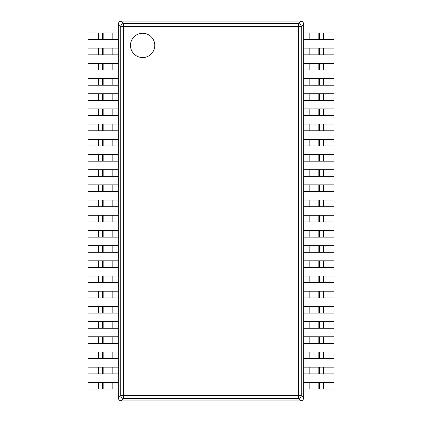 <?xml version="1.0" encoding="UTF-8"?>
<svg xmlns="http://www.w3.org/2000/svg" width="422" height="422" viewBox="0 0 422 422"><rect width="100%" height="100%" fill="white"/><g stroke="black" fill="none" stroke-linecap="round" stroke-linejoin="round"><path stroke-width="0.63" d="M121.304 400.9L300.696 400.9C302.479 400.7 303.471 399.708 303.671 397.925L303.671 24.075C303.471 22.292 302.479 21.3 300.696 21.1L121.304 21.1C119.521 21.3 118.529 22.292 118.329 24.075L118.329 397.925C118.529 399.708 119.521 400.7 121.304 400.9L123.693 398.505L123.693 395.535L120.724 395.535A3.038 2.912 45 0 0 123.693 398.505L298.307 398.505A3.038 2.912 -45 0 0 301.276 395.535L301.276 26.465A3.038 2.912 -135 0 0 298.307 23.495L300.696 21.1M303.671 397.925L301.276 395.535L298.307 395.535L298.307 26.465L301.276 26.465L303.671 24.075M121.304 21.1L123.693 23.495L298.307 23.495L298.307 26.465L123.693 26.465L123.693 23.495A3.038 2.912 135 0 0 120.724 26.465L123.693 26.465L123.693 395.535L298.307 395.535L298.307 398.505L300.696 400.9M154.79 45.407A12.154 12.154 0 0 1 142.636 57.561A12.154 12.154 0 0 1 130.482 45.407A12.154 12.154 0 0 1 142.636 33.254A12.154 12.154 0 0 1 154.79 45.407M103.174 32.948L118.329 32.948L118.329 39.636L103.174 39.636L103.174 32.948L102.562 32.948L102.562 39.636L87.945 39.636L87.945 32.948L102.562 32.948M102.562 39.636L103.174 39.636M103.174 48.14L118.329 48.14L118.329 54.828L103.174 54.828L103.174 48.14L102.562 48.14L102.562 54.828L87.945 54.828L87.945 48.14L102.562 48.14M102.562 54.828L103.174 54.828M103.174 63.332L118.329 63.332L118.329 70.02L103.174 70.02L103.174 63.332L102.562 63.332L102.562 70.02L87.945 70.02L87.945 63.332L102.562 63.332M102.562 70.02L103.174 70.02M103.174 78.524L118.329 78.524L118.329 85.212L103.174 85.212L103.174 78.524L102.562 78.524L102.562 85.212L87.945 85.212L87.945 78.524L102.562 78.524M102.562 85.212L103.174 85.212M103.174 93.716L118.329 93.716L118.329 100.404L103.174 100.404L103.174 93.716L102.562 93.716L102.562 100.404L87.945 100.404L87.945 93.716L102.562 93.716M102.562 100.404L103.174 100.404M103.174 108.908L118.329 108.908L118.329 115.596L103.174 115.596L103.174 108.908L102.562 108.908L102.562 115.596L87.945 115.596L87.945 108.908L102.562 108.908M102.562 115.596L103.174 115.596M103.174 124.1L118.329 124.1L118.329 130.788L103.174 130.788L103.174 124.1L102.562 124.1L102.562 130.788L87.945 130.788L87.945 124.1L102.562 124.1M102.562 130.788L103.174 130.788M103.174 139.292L118.329 139.292L118.329 145.98L103.174 145.98L103.174 139.292L102.562 139.292L102.562 145.98L87.945 145.98L87.945 139.292L102.562 139.292M102.562 145.98L103.174 145.98M103.174 154.484L118.329 154.484L118.329 161.172L103.174 161.172L103.174 154.484L102.562 154.484L102.562 161.172L87.945 161.172L87.945 154.484L102.562 154.484M102.562 161.172L103.174 161.172M103.174 169.676L118.329 169.676L118.329 176.364L103.174 176.364L103.174 169.676L102.562 169.676L102.562 176.364L87.945 176.364L87.945 169.676L102.562 169.676M102.562 176.364L103.174 176.364M103.174 184.868L118.329 184.868L118.329 191.556L103.174 191.556L103.174 184.868L102.562 184.868L102.562 191.556L87.945 191.556L87.945 184.868L102.562 184.868M102.562 191.556L103.174 191.556M103.174 200.06L118.329 200.06L118.329 206.748L103.174 206.748L103.174 200.06L102.562 200.06L102.562 206.748L87.945 206.748L87.945 200.06L102.562 200.06M102.562 206.748L103.174 206.748M103.174 215.252L118.329 215.252L118.329 221.94L103.174 221.94L103.174 215.252L102.562 215.252L102.562 221.94L87.945 221.94L87.945 215.252L102.562 215.252M102.562 221.94L103.174 221.94M103.174 230.444L118.329 230.444L118.329 237.132L103.174 237.132L103.174 230.444L102.562 230.444L102.562 237.132L87.945 237.132L87.945 230.444L102.562 230.444M102.562 237.132L103.174 237.132M103.174 245.636L118.329 245.636L118.329 252.324L103.174 252.324L103.174 245.636L102.562 245.636L102.562 252.324L87.945 252.324L87.945 245.636L102.562 245.636M102.562 252.324L103.174 252.324M103.174 260.828L118.329 260.828L118.329 267.516L103.174 267.516L103.174 260.828L102.562 260.828L102.562 267.516L87.945 267.516L87.945 260.828L102.562 260.828M102.562 267.516L103.174 267.516M103.174 276.02L118.329 276.02L118.329 282.708L103.174 282.708L103.174 276.02L102.562 276.02L102.562 282.708L87.945 282.708L87.945 276.02L102.562 276.02M102.562 282.708L103.174 282.708M103.174 291.212L118.329 291.212L118.329 297.9L103.174 297.9L103.174 291.212L102.562 291.212L102.562 297.9L87.945 297.9L87.945 291.212L102.562 291.212M102.562 297.9L103.174 297.9M103.174 306.404L118.329 306.404L118.329 313.092L103.174 313.092L103.174 306.404L102.562 306.404L102.562 313.092L87.945 313.092L87.945 306.404L102.562 306.404M102.562 313.092L103.174 313.092M103.174 321.596L118.329 321.596L118.329 328.284L103.174 328.284L103.174 321.596L102.562 321.596L102.562 328.284L87.945 328.284L87.945 321.596L102.562 321.596M102.562 328.284L103.174 328.284M103.174 336.788L118.329 336.788L118.329 343.476L103.174 343.476L103.174 336.788L102.562 336.788L102.562 343.476L87.945 343.476L87.945 336.788L102.562 336.788M102.562 343.476L103.174 343.476M103.174 351.98L118.329 351.98L118.329 358.668L103.174 358.668L103.174 351.98L102.562 351.98L102.562 358.668L87.945 358.668L87.945 351.98L102.562 351.98M102.562 358.668L103.174 358.668M103.174 367.172L118.329 367.172L118.329 373.86L103.174 373.86L103.174 367.172L102.562 367.172L102.562 373.86L87.945 373.86L87.945 367.172L102.562 367.172M102.562 373.86L103.174 373.86M103.174 382.364L118.329 382.364L118.329 389.052L103.174 389.052L103.174 382.364L102.562 382.364L102.562 389.052L87.945 389.052L87.945 382.364L102.562 382.364M102.562 389.052L103.174 389.052M318.826 389.052L303.671 389.052L303.671 382.364L318.826 382.364L318.826 389.052L319.438 389.052L319.438 382.364L334.055 382.364L334.055 389.052L319.438 389.052M319.438 382.364L318.826 382.364M318.826 373.86L303.671 373.86L303.671 367.172L318.826 367.172L318.826 373.86L319.438 373.86L319.438 367.172L334.055 367.172L334.055 373.86L319.438 373.86M319.438 367.172L318.826 367.172M318.826 358.668L303.671 358.668L303.671 351.98L318.826 351.98L318.826 358.668L319.438 358.668L319.438 351.98L334.055 351.98L334.055 358.668L319.438 358.668M319.438 351.98L318.826 351.98M318.826 343.476L303.671 343.476L303.671 336.788L318.826 336.788L318.826 343.476L319.438 343.476L319.438 336.788L334.055 336.788L334.055 343.476L319.438 343.476M319.438 336.788L318.826 336.788M318.826 328.284L303.671 328.284L303.671 321.596L318.826 321.596L318.826 328.284L319.438 328.284L319.438 321.596L334.055 321.596L334.055 328.284L319.438 328.284M319.438 321.596L318.826 321.596M318.826 313.092L303.671 313.092L303.671 306.404L318.826 306.404L318.826 313.092L319.438 313.092L319.438 306.404L334.055 306.404L334.055 313.092L319.438 313.092M319.438 306.404L318.826 306.404M318.826 297.9L303.671 297.9L303.671 291.212L318.826 291.212L318.826 297.9L319.438 297.9L319.438 291.212L334.055 291.212L334.055 297.9L319.438 297.9M319.438 291.212L318.826 291.212M318.826 282.708L303.671 282.708L303.671 276.02L318.826 276.02L318.826 282.708L319.438 282.708L319.438 276.02L334.055 276.02L334.055 282.708L319.438 282.708M319.438 276.02L318.826 276.02M318.826 267.516L303.671 267.516L303.671 260.828L318.826 260.828L318.826 267.516L319.438 267.516L319.438 260.828L334.055 260.828L334.055 267.516L319.438 267.516M319.438 260.828L318.826 260.828M318.826 252.324L303.671 252.324L303.671 245.636L318.826 245.636L318.826 252.324L319.438 252.324L319.438 245.636L334.055 245.636L334.055 252.324L319.438 252.324M319.438 245.636L318.826 245.636M318.826 237.132L303.671 237.132L303.671 230.444L318.826 230.444L318.826 237.132L319.438 237.132L319.438 230.444L334.055 230.444L334.055 237.132L319.438 237.132M319.438 230.444L318.826 230.444M318.826 221.94L303.671 221.94L303.671 215.252L318.826 215.252L318.826 221.94L319.438 221.94L319.438 215.252L334.055 215.252L334.055 221.94L319.438 221.94M319.438 215.252L318.826 215.252M318.826 206.748L303.671 206.748L303.671 200.06L318.826 200.06L318.826 206.748L319.438 206.748L319.438 200.06L334.055 200.06L334.055 206.748L319.438 206.748M319.438 200.06L318.826 200.06M318.826 191.556L303.671 191.556L303.671 184.868L318.826 184.868L318.826 191.556L319.438 191.556L319.438 184.868L334.055 184.868L334.055 191.556L319.438 191.556M319.438 184.868L318.826 184.868M318.826 176.364L303.671 176.364L303.671 169.676L318.826 169.676L318.826 176.364L319.438 176.364L319.438 169.676L334.055 169.676L334.055 176.364L319.438 176.364M319.438 169.676L318.826 169.676M318.826 161.172L303.671 161.172L303.671 154.484L318.826 154.484L318.826 161.172L319.438 161.172L319.438 154.484L334.055 154.484L334.055 161.172L319.438 161.172M319.438 154.484L318.826 154.484M318.826 145.98L303.671 145.98L303.671 139.292L318.826 139.292L318.826 145.98L319.438 145.98L319.438 139.292L334.055 139.292L334.055 145.98L319.438 145.98M319.438 139.292L318.826 139.292M318.826 130.788L303.671 130.788L303.671 124.1L318.826 124.1L318.826 130.788L319.438 130.788L319.438 124.1L334.055 124.1L334.055 130.788L319.438 130.788M319.438 124.1L318.826 124.1M318.826 115.596L303.671 115.596L303.671 108.908L318.826 108.908L318.826 115.596L319.438 115.596L319.438 108.908L334.055 108.908L334.055 115.596L319.438 115.596M319.438 108.908L318.826 108.908M318.826 100.404L303.671 100.404L303.671 93.716L318.826 93.716L318.826 100.404L319.438 100.404L319.438 93.716L334.055 93.716L334.055 100.404L319.438 100.404M319.438 93.716L318.826 93.716M318.826 85.212L303.671 85.212L303.671 78.524L318.826 78.524L318.826 85.212L319.438 85.212L319.438 78.524L334.055 78.524L334.055 85.212L319.438 85.212M319.438 78.524L318.826 78.524M318.826 70.02L303.671 70.02L303.671 63.332L318.826 63.332L318.826 70.02L319.438 70.02L319.438 63.332L334.055 63.332L334.055 70.02L319.438 70.02M319.438 63.332L318.826 63.332M318.826 54.828L303.671 54.828L303.671 48.14L318.826 48.14L318.826 54.828L319.438 54.828L319.438 48.14L334.055 48.14L334.055 54.828L319.438 54.828M319.438 48.14L318.826 48.14M318.826 39.636L303.671 39.636L303.671 32.948L318.826 32.948L318.826 39.636L319.438 39.636L319.438 32.948L334.055 32.948L334.055 39.636L319.438 39.636M319.438 32.948L318.826 32.948M118.329 24.075L120.724 26.465L120.724 395.535L118.329 397.925M112.173 39.636L112.173 32.948M98.379 32.948L98.379 39.636M112.173 54.828L112.173 48.14M98.379 48.14L98.379 54.828M112.173 70.02L112.173 63.332M98.379 63.332L98.379 70.02M112.173 85.212L112.173 78.524M98.379 78.524L98.379 85.212M112.173 100.404L112.173 93.716M98.379 93.716L98.379 100.404M112.173 115.596L112.173 108.908M98.379 108.908L98.379 115.596M112.173 130.788L112.173 124.1M98.379 124.1L98.379 130.788M112.173 145.98L112.173 139.292M98.379 139.292L98.379 145.98M112.173 161.172L112.173 154.484M98.379 154.484L98.379 161.172M112.173 176.364L112.173 169.676M98.379 169.676L98.379 176.364M112.173 191.556L112.173 184.868M98.379 184.868L98.379 191.556M112.173 206.748L112.173 200.06M98.379 200.06L98.379 206.748M112.173 221.94L112.173 215.252M98.379 215.252L98.379 221.94M112.173 237.132L112.173 230.444M98.379 230.444L98.379 237.132M112.173 252.324L112.173 245.636M98.379 245.636L98.379 252.324M112.173 267.516L112.173 260.828M98.379 260.828L98.379 267.516M112.173 282.708L112.173 276.02M98.379 276.02L98.379 282.708M112.173 297.9L112.173 291.212M98.379 291.212L98.379 297.9M112.173 313.092L112.173 306.404M98.379 306.404L98.379 313.092M112.173 328.284L112.173 321.596M98.379 321.596L98.379 328.284M112.173 343.476L112.173 336.788M98.379 336.788L98.379 343.476M112.173 358.668L112.173 351.98M98.379 351.98L98.379 358.668M112.173 373.86L112.173 367.172M98.379 367.172L98.379 373.86M112.173 389.052L112.173 382.364M98.379 382.364L98.379 389.052M309.827 382.364L309.827 389.052M323.621 389.052L323.621 382.364M309.827 367.172L309.827 373.86M323.621 373.86L323.621 367.172M309.827 351.98L309.827 358.668M323.621 358.668L323.621 351.98M309.827 336.788L309.827 343.476M323.621 343.476L323.621 336.788M309.827 321.596L309.827 328.284M323.621 328.284L323.621 321.596M309.827 306.404L309.827 313.092M323.621 313.092L323.621 306.404M309.827 291.212L309.827 297.9M323.621 297.9L323.621 291.212M309.827 276.02L309.827 282.708M323.621 282.708L323.621 276.02M309.827 260.828L309.827 267.516M323.621 267.516L323.621 260.828M309.827 245.636L309.827 252.324M323.621 252.324L323.621 245.636M309.827 230.444L309.827 237.132M323.621 237.132L323.621 230.444M309.827 215.252L309.827 221.94M323.621 221.94L323.621 215.252M309.827 200.06L309.827 206.748M323.621 206.748L323.621 200.06M309.827 184.868L309.827 191.556M323.621 191.556L323.621 184.868M309.827 169.676L309.827 176.364M323.621 176.364L323.621 169.676M309.827 154.484L309.827 161.172M323.621 161.172L323.621 154.484M309.827 139.292L309.827 145.98M323.621 145.98L323.621 139.292M309.827 124.1L309.827 130.788M323.621 130.788L323.621 124.1M309.827 108.908L309.827 115.596M323.621 115.596L323.621 108.908M309.827 93.716L309.827 100.404M323.621 100.404L323.621 93.716M309.827 78.524L309.827 85.212M323.621 85.212L323.621 78.524M309.827 63.332L309.827 70.02M323.621 70.02L323.621 63.332M309.827 48.14L309.827 54.828M323.621 54.828L323.621 48.14M309.827 32.948L309.827 39.636M323.621 39.636L323.621 32.948"/></g></svg>
